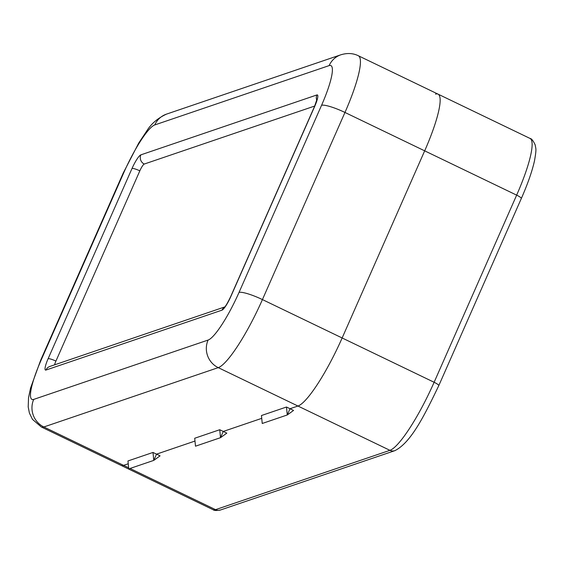 <?xml version="1.0" encoding="UTF-8"?>
<svg xmlns="http://www.w3.org/2000/svg" width="564" height="564" viewBox="0 0 564 564"><rect width="100%" height="100%" fill="white"/><g stroke="black" fill="none" stroke-linecap="round" stroke-linejoin="round"><path stroke-width="0.85" d="M128.747 468.903L153.782 460.386L156.531 454.147L160.07 455.853L153.782 460.386L128.747 468.903L127.965 460.957L152.992 452.441L156.531 454.147L194.982 441.062L156.531 454.147L153.782 460.386L152.992 452.441M286.477 407.018L261.449 415.534L262.239 423.479L287.266 414.963L290.016 408.724L286.477 407.018L287.266 414.963L262.239 423.479M130.023 468.472L215.554 509.659L389.921 450.326L297.947 406.031A69.245 12.775 -64.3 0 0 342.144 337.97L434.118 382.272L516.652 195.137L424.678 150.842A69.245 12.775 -64.3 0 0 438.038 94.132A69.245 12.775 115.7 0 1 424.678 150.842L342.144 337.97A69.245 12.775 115.7 0 1 297.947 406.031L218.233 367.636L43.865 426.969L123.572 465.363L128.239 463.777L123.572 465.363A69.245 12.775 115.7 0 1 121.041 465.378A69.245 12.775 -64.3 0 0 123.572 465.363L128.641 467.803M219.734 429.733L194.707 438.249L195.496 446.194L220.524 437.678L223.273 431.439L261.731 418.354L223.273 431.439L220.524 437.678L219.734 429.733L226.813 433.145L220.524 437.678L195.496 446.194M297.947 406.031L290.016 408.724L287.266 414.963L293.562 410.43L290.016 408.724L297.947 406.031M314.719 106.039L144.25 164.046A6.923 1.276 -64.3 0 0 139.83 170.85L55.921 361.101A6.923 1.276 -64.3 0 0 54.574 364.845M438.785 385.635C424.213 415.922 411.008 442.543 394.906 450.643A6.923 6.697 -108.8 0 1 389.921 450.326A69.245 12.775 -64.3 0 0 434.118 382.272A6.923 1.213 23.8 0 1 438.785 385.635L521.319 198.5A6.923 1.213 23.8 0 0 516.652 195.137A69.245 12.775 -64.3 0 0 530.012 138.427L358.323 55.737A69.245 12.775 115.7 0 1 344.964 112.455L424.678 150.842L342.144 337.97L262.429 299.583A69.245 12.775 115.7 0 1 218.233 367.636A20.776 20.092 -108.8 0 1 208.088 340.064A48.476 8.939 -64.3 0 0 239.03 292.427L321.565 105.292A48.476 8.939 -64.3 0 0 329.136 65.607L154.769 124.94A48.476 8.939 -64.3 0 0 123.833 172.577L41.299 359.712A48.476 8.939 -64.3 0 0 33.72 399.397L208.088 340.064M438.038 94.132A69.245 12.775 -64.3 0 0 435.5 94.146M321.565 105.292A20.776 3.645 23.8 0 1 344.964 112.455L262.429 299.583A20.776 3.645 23.8 0 0 239.03 292.427M48.116 358.711L132.025 168.467A13.846 2.552 115.7 0 1 140.866 154.853L316.905 94.949A13.846 2.552 115.7 0 1 314.74 106.293L230.831 296.537A13.846 2.552 115.7 0 1 221.99 310.151L45.952 370.054A13.846 2.552 115.7 0 1 48.116 358.711A6.923 1.213 23.8 0 1 55.921 361.101M33.72 399.397A20.776 20.092 -108.8 0 0 43.865 426.969A69.245 12.775 115.7 0 1 41.327 426.983L213.016 509.673A69.245 12.775 -64.3 0 0 215.554 509.659A6.923 6.697 -108.8 0 0 220.538 509.976L394.906 450.643M225.184 306.844L224.458 307.317C225.734 306.132 227.786 302.593 230.627 296.699A6.923 1.213 23.8 0 1 230.831 296.537M221.99 310.151A6.923 6.697 -108.8 0 1 224.627 307.14M45.952 370.054A6.923 6.697 -108.8 0 1 49.858 366.452L224.817 306.915M230.627 296.699L314.536 106.448A6.923 1.213 23.8 0 1 314.74 106.293M316.785 100.307A6.923 6.697 -108.8 0 1 316.905 94.949M132.025 168.467A6.923 1.213 23.8 0 1 139.83 170.85M144.25 164.046A6.923 6.697 -108.8 0 1 140.866 154.853M329.136 65.607A20.776 20.092 -108.8 0 1 340.839 54.8C347.255 52.847 353.085 53.164 358.323 55.737M41.327 426.983L32.465 419.355L29.399 413.045L28.2 406.94L28.538 397.719L30.519 388.166L40.686 360.184A20.776 3.645 23.8 0 1 41.299 359.712M154.769 124.94A20.776 20.092 -108.8 0 1 166.472 114.132L340.839 54.8M40.686 360.184L123.22 173.056A20.776 3.645 23.8 0 1 123.833 172.577M314.536 106.448L317.046 99.038L317.137 99.906M166.472 114.132C157.765 118.144 151.187 123.763 146.739 130.996L138.716 143.073L123.22 173.056M220.538 509.976C216.597 510.744 214.094 510.646 213.016 509.673M521.319 198.5C527.777 183.808 532.169 171.216 534.51 160.726C536.78 147.775 535.758 149.256 535.215 144.969C533.213 140.697 531.485 138.511 530.012 138.427"/></g></svg>
